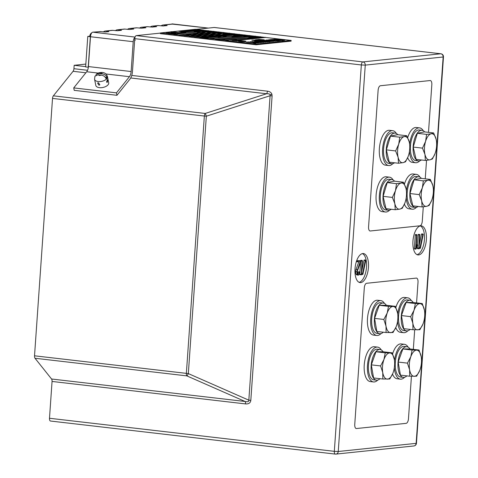<?xml version="1.0" encoding="UTF-8"?>
<svg xmlns="http://www.w3.org/2000/svg" width="478" height="478" viewBox="0 0 478 478"><rect width="100%" height="100%" fill="white"/><g stroke="black" fill="none" stroke-linecap="round" stroke-linejoin="round"><path stroke-width="0.72" d="M368.454 267.375A14.621 6.62 96.6 0 0 363.423 253.555A14.621 6.62 96.6 0 0 355.023 268.779A14.621 6.62 96.6 0 0 360.054 282.6A14.621 6.62 96.6 0 0 368.454 267.375M359.098 282.331A14.621 6.62 96.6 0 0 366.512 267.154A14.621 6.62 96.6 0 0 362.438 253.603M426.376 239.699A14.621 6.62 96.6 0 0 421.345 225.879A14.621 6.62 96.6 0 0 412.944 241.103A14.621 6.62 96.6 0 0 417.975 254.923A14.621 6.62 96.6 0 0 426.376 239.699M417.019 254.655A14.621 6.62 96.6 0 0 424.434 239.478A14.621 6.62 96.6 0 0 420.359 225.927M270.16 94.847A2.922 0.341 -19 0 0 271.892 94.214L272.101 95.887L270.124 95.725L206.329 116.202L188.332 373.593A2.922 0.705 113.7 0 1 186.85 375.881L35.019 358.255L51.564 379.006L245.053 401.466L186.85 375.881A2.922 1.326 96.6 0 1 186.354 373.438L204.351 116.04L52.52 98.414L34.524 355.805L188.332 373.593L248.829 400.188C249.002 401.64 247.741 402.064 245.053 401.466A2.922 1.326 96.6 0 1 245.549 403.91C248.703 404.137 250.454 402.948 250.813 400.349L248.829 400.188L270.16 94.847C269.807 93.999 268.612 93.634 266.569 93.754L130.703 77.98M85.664 66.633L74.168 65.301L85.837 64.082M245.549 403.91L52.06 381.45L49.485 418.262L334.319 451.334L361.332 64.96L134.76 38.658L132.418 72.064M160.423 33.096L136.308 35.611L362.88 61.913L440.764 53.781L214.192 27.479L196.028 29.373M74.168 65.301L73.929 68.707L87.552 70.29M85.879 72.781L73.08 71.294L53.369 95.827L205.199 113.453A2.922 0.52 72.2 0 1 206.329 116.202L204.351 116.04A2.922 1.326 96.6 0 1 205.199 113.453L266.569 93.754A2.922 1.326 -83.4 0 0 267.417 91.173L131.749 75.422M35.019 358.255A2.922 1.326 -83.4 0 1 34.524 355.805M52.52 98.414A2.922 1.326 -83.4 0 1 53.369 95.827M73.08 71.294A2.922 1.326 96.6 0 0 73.929 68.707M50.626 421.028A2.922 1.326 -83.4 0 1 50.489 421.028A2.922 1.326 -83.4 0 1 49.485 418.262M52.06 381.45A2.922 1.326 96.6 0 0 51.564 379.006M134.76 38.658A2.922 1.326 -83.4 0 1 136.308 35.611M415.812 249.146L414.557 249.002L414.348 248.518L415.292 235.015L415.555 234.477L416.995 234.734L416.189 247.299L417.372 244.981L416.356 244.861M415.83 249.146L414.534 248.996L414.348 248.518L415.645 248.668L416.589 235.17L415.292 235.015M418.662 248.793L417.437 248.65L417.366 246.272M417.473 244.802L418.262 234.363L419.875 234.483L419.015 247.801L420.019 247.7L419.027 247.586M419.188 245.304L421.482 234.274L421.727 233.879L421.937 234.357L421.727 233.879L423.024 234.029L423.233 234.507L420.383 248.273L418.728 248.799L418.531 248.309L417.234 248.16L417.437 248.65M358.279 274.169L359.88 271.851L360.071 272.52L359.307 274.48L358.392 275.137L357.233 274.252L356.845 271.767L360.251 261.591L357.855 261.842L357.926 260.869L356.672 260.719L360.765 260.57L360.908 261.358L357.401 271.026L357.562 273.53L358.165 274.139M357.652 273.691L358.44 271.809L359.88 271.851M357.233 274.252L355.937 274.103L356.899 274.987L358.392 275.137M355.937 274.103L355.548 271.618L356.02 269.478L358.847 261.735M357.855 261.842L356.564 261.693L356.355 261.227M361.177 274.832L359.952 274.689L359.803 273.47M359.916 271.851L360.591 262.219M360.687 260.803L360.95 260.265L362.246 260.414L362.432 260.91L361.529 273.846L362.533 273.739L361.541 273.625M361.703 271.343L363.997 260.313L364.242 259.918L364.457 260.402L364.242 259.918L365.539 260.068L365.748 260.552L362.904 274.312L361.243 274.844L361.045 274.348L359.749 274.199L359.952 274.689M418.728 248.799L419.469 234.913L418.172 234.764M420.019 247.7L422.773 234.423L423.024 234.029L423.233 234.507M422.773 234.423L421.482 234.274M419.469 234.913L419.559 234.513L418.262 234.363M415.848 249.152L415.645 248.668L416.021 248.984L417.754 245.316L417.545 244.808L416.368 244.67M416.589 235.17L416.679 234.77L415.382 234.62M361.243 274.844L361.983 260.952L360.95 260.833M362.533 273.739L365.294 260.468L365.539 260.068L365.748 260.552M365.294 260.468L363.997 260.313M361.983 260.952L362.073 260.558L360.776 260.408M357.652 261.376L356.492 261.245M357.311 269.628L356.02 269.478M356.845 271.767L355.548 271.618M359.737 271.958L358.44 271.809M359.635 272.227L358.339 272.078M357.926 260.869L360.765 260.57M108.763 31.65L105.375 32.002L100.691 31.608L92.81 32.175A4.386 1.984 -83.4 0 0 90.491 36.74L88.406 66.567A5.85 2.647 96.6 0 1 86.709 71.742L73.726 87.904L74.221 90.348L116.949 95.307L129.932 79.145A8.771 3.973 96.6 0 0 132.472 71.389L134.557 41.562A1.464 0.663 -83.4 0 1 135.334 40.038M73.726 87.904L116.453 92.863L129.436 76.701A5.85 2.647 96.6 0 0 131.133 71.533L133.219 41.7A4.386 1.984 -83.4 0 1 134.993 37.344M108.781 31.363L106.062 31.046A4.386 3.89 84 0 0 105.303 31.04L112.013 30.341A4.386 3.89 -96 0 1 112.778 30.347L117.463 30.741L121.49 30.323L118.15 29.785A4.386 3.89 84 0 0 117.385 29.779L124.101 29.08A4.386 3.89 -96 0 1 124.86 29.08L129.544 29.481L133.738 29.009L130.231 28.525A4.386 3.89 84 0 0 129.472 28.519L136.188 27.82A4.386 3.89 -96 0 1 136.947 27.82L141.631 28.22L145.826 27.748L142.319 27.258A4.386 3.89 84 0 0 141.56 27.258L146.931 26.696A4.386 3.89 -96 0 1 147.69 26.702L152.374 27.097L156.569 26.625L153.062 26.141A4.386 3.89 84 0 0 152.303 26.135L157.668 25.573A4.386 3.89 -96 0 1 158.433 25.579L163.118 25.973L167.145 25.555L163.805 25.017A4.386 3.89 84 0 0 163.04 25.011L172.444 24.031A4.386 3.89 84 0 1 173.203 24.037L163.805 25.017M103.326 31.912A4.386 3.89 84 0 1 105.303 31.04M115.413 30.652A4.386 3.89 84 0 1 117.385 29.779M127.495 29.391A4.386 3.89 84 0 1 129.472 28.519M161.068 25.884A4.386 3.89 84 0 1 163.04 25.011M150.325 27.007A4.386 3.89 84 0 1 152.303 26.135M139.582 28.13A4.386 3.89 84 0 1 141.56 27.258M208.223 28.1L172.026 24.073M116.453 92.863L116.949 95.307M172.038 23.9A4.386 1.984 -83.4 0 1 172.241 23.9A4.386 1.984 -83.4 0 1 172.433 23.948M91.878 32.731A4.386 3.89 -96 0 0 89.786 36.214L90.533 36.304M100.691 31.608A4.386 3.89 -96 0 0 99.932 31.602L93.598 32.265M88.227 67.231L90.36 36.728L87.773 36.424L85.64 66.926L88.346 67.219M87.773 36.424L89.786 36.214M106.564 81.881L107.46 79.653L107.825 80.31L107.12 82.557L106.564 81.881M107.466 76.683L108.703 82.802A6.578 3.43 168.5 0 1 105.979 86.41A6.578 3.43 168.5 0 1 99.412 87.647A6.578 3.43 168.5 0 1 95.809 85.413L94.572 79.3A6.578 3.43 168.5 0 0 98.175 81.535A6.578 3.43 168.5 0 0 104.736 80.298A6.578 3.43 168.5 0 0 107.466 76.683C106.731 74.186 105.07 72.776 102.471 72.453C99.43 72.471 97.476 73.015 96.61 74.072L95.857 75.148M98.42 82.754L99.848 84.845L98.916 85.204L97.572 83.011L98.42 82.754M94.572 79.3L94.943 76.175L98.127 74.759L99.328 75.5L101.414 75.142C103.577 75.476 105.13 76.653 106.068 78.667A6.519 3.394 -11.5 0 0 107.078 77.412C106.146 75.393 104.592 74.221 102.423 73.881A2.193 1.141 -11.5 0 0 101.222 73.14A2.193 1.141 -11.5 0 0 99.137 73.504L96.61 74.072M107.078 77.412L105.184 77.191M99.137 73.504L102.423 73.881M101.414 75.142L98.127 74.759M428.491 132.346L431.825 84.696A4.386 1.984 96.6 0 0 430.32 80.549A4.386 1.984 96.6 0 0 430.116 80.549L380.434 85.735A4.386 1.984 96.6 0 0 378.116 90.306L368.568 226.841A4.386 1.984 96.6 0 0 370.074 230.988A4.386 1.984 96.6 0 0 370.277 230.988L419.959 225.801A4.386 1.984 96.6 0 0 422.277 221.236L423.287 206.807M425.241 178.826L426.537 160.327M416.571 302.879L418.011 282.241A4.386 1.984 96.6 0 0 416.505 278.094A4.386 1.984 96.6 0 0 416.302 278.094L366.62 283.281A4.386 1.984 96.6 0 0 364.302 287.846L354.754 424.386A4.386 1.984 96.6 0 0 356.259 428.533A4.386 1.984 96.6 0 0 356.463 428.533L406.145 423.347A4.386 1.984 96.6 0 0 408.463 418.776L411.439 376.276M413.321 349.364L414.689 329.796M409.58 143.8L409.252 142.02A13.157 5.957 96.6 0 1 409.604 144.015A13.157 5.957 96.6 0 1 408.63 155.045A13.157 5.957 -83.4 0 1 408.164 156.431A13.157 5.957 -83.4 0 1 403.05 162.645A13.157 5.957 -83.4 0 1 398.096 157.214A13.157 5.957 -83.4 0 1 398.724 144.189A13.157 5.957 -83.4 0 1 401.179 138.961A13.157 5.957 -83.4 0 1 404.304 136.589L399.751 137.192L398.724 144.189L395.617 150.94L398.096 157.214L398.497 163.243L403.05 162.645L405.517 161.803L408.093 156.629M398.497 163.243L389.247 162.173L386.361 149.865L390.502 136.116L399.751 137.192M386.361 149.865L395.617 150.94M406.772 135.746L404.304 136.589A13.157 5.957 -83.4 0 1 409.252 142.02L406.772 135.746L397.517 134.671L390.502 136.116M396.376 133.493A17.543 7.947 96.6 0 0 392.689 130.679A17.543 7.947 96.6 0 0 391.882 130.673A17.543 7.947 96.6 0 0 382.681 148.066A17.543 7.947 96.6 0 0 388.644 165.531A17.543 7.947 96.6 0 0 389.445 165.537A17.543 7.947 96.6 0 0 392.874 163.637M392.689 130.679L389.45 130.303A17.543 7.947 96.6 0 0 388.644 130.297A17.543 7.947 96.6 0 0 379.442 147.69A17.543 7.947 96.6 0 0 385.405 165.155L388.644 165.531M397.792 134.7A15.421 6.985 96.6 0 0 395.163 133.099A15.421 6.985 96.6 0 0 394.458 133.099A15.421 6.985 96.6 0 0 386.361 148.389A15.421 6.985 96.6 0 0 391.601 163.745A15.421 6.985 96.6 0 0 392.313 163.745A15.421 6.985 96.6 0 0 394.529 162.783M395.163 133.099L392.444 132.782A15.421 6.985 96.6 0 0 391.733 132.782A15.421 6.985 96.6 0 0 383.643 148.072A15.421 6.985 96.6 0 0 388.883 163.428L391.601 163.745M436.438 140.998L436.109 139.212A13.157 5.957 96.6 0 1 436.462 141.207A13.157 5.957 96.6 0 1 435.482 152.243A13.157 5.957 -83.4 0 1 435.022 153.623A13.157 5.957 -83.4 0 1 429.907 159.837A13.157 5.957 -83.4 0 1 424.954 154.412A13.157 5.957 -83.4 0 1 425.581 141.38A13.157 5.957 -83.4 0 1 428.037 136.152A13.157 5.957 -83.4 0 1 431.156 133.786L426.609 134.384L425.581 141.38L422.474 148.138L424.954 154.412L425.354 160.441L429.907 159.837L432.375 158.995L434.944 153.826M425.354 160.441L416.105 159.365L413.219 147.063L417.354 133.314L426.609 134.384M413.219 147.063L422.474 148.138M433.63 132.938L431.156 133.786A13.157 5.957 -83.4 0 1 436.109 139.212L433.63 132.938L424.374 131.868L417.354 133.314M406.33 190.286L406.001 188.499A13.157 5.957 96.6 0 1 406.354 190.495A13.157 5.957 96.6 0 1 405.38 201.525A13.157 5.957 -83.4 0 1 404.914 202.911A13.157 5.957 -83.4 0 1 399.799 209.125A13.157 5.957 -83.4 0 1 394.846 203.694A13.157 5.957 -83.4 0 1 395.473 190.668A13.157 5.957 -83.4 0 1 397.929 185.44A13.157 5.957 -83.4 0 1 401.054 183.068L396.501 183.672L395.473 190.668L392.366 197.42L394.846 203.694L395.246 209.728L399.799 209.125L402.267 208.283L404.842 203.108M395.246 209.728L385.997 208.653L383.111 196.344L387.252 182.596L396.501 183.672M383.111 196.344L392.366 197.42M403.522 182.226L401.054 183.068A13.157 5.957 -83.4 0 1 406.001 188.499L403.522 182.226L394.266 181.15L387.252 182.596M433.188 187.478L432.859 185.697A13.157 5.957 96.6 0 1 433.211 187.687A13.157 5.957 96.6 0 1 432.231 198.723A13.157 5.957 -83.4 0 1 431.771 200.103A13.157 5.957 -83.4 0 1 426.657 206.323A13.157 5.957 -83.4 0 1 421.704 200.891A13.157 5.957 -83.4 0 1 422.331 187.86A13.157 5.957 -83.4 0 1 424.787 182.638A13.157 5.957 -83.4 0 1 427.906 180.266L423.359 180.863L422.331 187.86L419.224 194.618L421.704 200.891L422.104 206.92L426.657 206.323L429.125 205.48L431.694 200.306M422.104 206.92L412.855 205.851L409.969 193.542L414.103 179.794L423.359 180.863M409.969 193.542L419.224 194.618M430.379 179.423L427.906 180.266A13.157 5.957 -83.4 0 1 432.859 185.697L430.379 179.423L421.124 178.348L414.103 179.794M424.643 131.898A15.421 6.985 96.6 0 0 422.02 130.297A15.421 6.985 96.6 0 0 421.309 130.291A15.421 6.985 96.6 0 0 413.219 145.587A15.421 6.985 96.6 0 0 418.459 160.937A15.421 6.985 96.6 0 0 419.17 160.943A15.421 6.985 96.6 0 0 421.387 159.981M422.02 130.297L419.302 129.98A15.421 6.985 96.6 0 0 418.591 129.974A15.421 6.985 96.6 0 0 410.5 145.27A15.421 6.985 96.6 0 0 415.74 160.62L418.459 160.937M394.541 181.186A15.421 6.985 96.6 0 0 391.912 179.579A15.421 6.985 96.6 0 0 391.207 179.579A15.421 6.985 96.6 0 0 383.111 194.869A15.421 6.985 96.6 0 0 388.357 210.224A15.421 6.985 96.6 0 0 389.062 210.224A15.421 6.985 96.6 0 0 391.279 209.268M391.912 179.579L389.194 179.268A15.421 6.985 96.6 0 0 388.489 179.262A15.421 6.985 96.6 0 0 380.392 194.552A15.421 6.985 96.6 0 0 385.632 209.908L388.357 210.224M421.393 178.378A15.421 6.985 96.6 0 0 418.77 176.776A15.421 6.985 96.6 0 0 418.059 176.776A15.421 6.985 96.6 0 0 409.969 192.066A15.421 6.985 96.6 0 0 415.209 207.416A15.421 6.985 96.6 0 0 415.92 207.422A15.421 6.985 96.6 0 0 418.136 206.46M418.77 176.776L416.051 176.46A15.421 6.985 96.6 0 0 415.34 176.46A15.421 6.985 96.6 0 0 407.25 191.75A15.421 6.985 96.6 0 0 412.49 207.105L415.209 207.416M409.467 151.281A17.543 7.947 96.6 0 0 415.496 162.729A17.543 7.947 96.6 0 0 416.302 162.729A17.543 7.947 96.6 0 0 419.732 160.835M423.233 130.685A17.543 7.947 96.6 0 0 419.547 127.877A17.543 7.947 96.6 0 0 418.74 127.871A17.543 7.947 96.6 0 0 409.64 144.284M419.547 127.877L416.308 127.501A17.543 7.947 96.6 0 0 415.502 127.495A17.543 7.947 96.6 0 0 407.704 137.622M407.662 157.686A17.543 7.947 96.6 0 0 412.263 162.353L415.496 162.729M393.125 179.973A17.543 7.947 96.6 0 0 389.439 177.159A17.543 7.947 96.6 0 0 388.632 177.159A17.543 7.947 96.6 0 0 379.43 194.546A17.543 7.947 96.6 0 0 385.393 212.011A17.543 7.947 96.6 0 0 386.194 212.017A17.543 7.947 96.6 0 0 389.624 210.117M389.439 177.159L386.2 176.782A17.543 7.947 96.6 0 0 385.393 176.782A17.543 7.947 96.6 0 0 376.192 194.176A17.543 7.947 96.6 0 0 382.155 211.635L385.393 212.011M406.216 197.767A17.543 7.947 96.6 0 0 412.245 209.209A17.543 7.947 96.6 0 0 413.052 209.215A17.543 7.947 96.6 0 0 416.481 207.315M419.983 177.171A17.543 7.947 96.6 0 0 416.296 174.356A17.543 7.947 96.6 0 0 415.49 174.351A17.543 7.947 96.6 0 0 406.39 190.77M416.296 174.356L413.058 173.98A17.543 7.947 96.6 0 0 412.251 173.974A17.543 7.947 96.6 0 0 404.454 184.102M404.412 204.172A17.543 7.947 96.6 0 0 409.013 208.832L412.245 209.209M394.446 360.233L394.332 359.492A13.157 5.957 -83.4 0 1 394.47 360.442A13.157 5.957 -83.4 0 1 393.131 372.577A13.157 5.957 96.6 0 1 393.03 372.858L393.03 372.858A13.157 5.957 96.6 0 1 387.341 379.132A13.157 5.957 -83.4 0 1 382.753 372.595A13.157 5.957 -83.4 0 1 383.954 359.51A13.157 5.957 -83.4 0 1 389.743 352.955A13.157 5.957 -83.4 0 1 392.575 354.706A13.157 5.957 -83.4 0 1 394.332 359.492L392.163 352.83L385.244 352.842L383.954 359.51L380.584 365.933L382.753 372.595L382.842 379.018L389.761 379.006L392.808 373.426M382.842 379.018L373.587 377.943L371.328 364.857L375.989 351.766L382.908 351.754L392.163 352.83M375.989 351.766L385.244 352.842M371.328 364.857L380.584 365.933M380.01 378.684A15.421 6.985 -83.4 0 1 377.178 380.171A15.421 6.985 -83.4 0 1 376.473 380.171L373.754 379.855A15.421 6.985 -83.4 0 1 368.508 364.499A15.421 6.985 -83.4 0 1 376.604 349.209A15.421 6.985 -83.4 0 1 377.309 349.209L380.028 349.526A15.421 6.985 -83.4 0 1 383.129 351.778M376.473 380.171A15.421 6.985 -83.4 0 1 371.227 364.816A15.421 6.985 -83.4 0 1 379.323 349.526A15.421 6.985 -83.4 0 1 380.028 349.526M377.74 380.064A17.543 7.947 -83.4 0 1 374.31 381.964A17.543 7.947 -83.4 0 1 373.509 381.958L370.271 381.581A17.543 7.947 -83.4 0 1 364.308 364.117A17.543 7.947 -83.4 0 1 373.515 346.723A17.543 7.947 -83.4 0 1 374.316 346.729L377.554 347.106A17.543 7.947 -83.4 0 1 381.241 349.92M373.509 381.958A17.543 7.947 -83.4 0 1 367.546 364.493A17.543 7.947 -83.4 0 1 376.748 347.1A17.543 7.947 -83.4 0 1 377.554 347.106M380.99 333.584A17.543 7.947 -83.4 0 1 377.56 335.484A17.543 7.947 -83.4 0 1 376.76 335.478L373.521 335.102A17.543 7.947 -83.4 0 1 367.558 317.637A17.543 7.947 -83.4 0 1 376.766 300.244A17.543 7.947 -83.4 0 1 377.566 300.25L380.805 300.626A17.543 7.947 -83.4 0 1 384.491 303.44M376.76 335.478A17.543 7.947 -83.4 0 1 370.797 318.013A17.543 7.947 -83.4 0 1 379.998 300.62A17.543 7.947 -83.4 0 1 380.805 300.626M383.26 332.204A15.421 6.985 -83.4 0 1 380.428 333.692A15.421 6.985 -83.4 0 1 379.723 333.686L377.005 333.369A15.421 6.985 -83.4 0 1 371.759 318.019A15.421 6.985 -83.4 0 1 379.855 302.729A15.421 6.985 -83.4 0 1 380.56 302.729L383.278 303.046A15.421 6.985 -83.4 0 1 386.379 305.299M379.723 333.686A15.421 6.985 -83.4 0 1 374.477 318.336A15.421 6.985 -83.4 0 1 382.573 303.04A15.421 6.985 -83.4 0 1 383.278 303.046M397.696 313.753L397.582 313.012A13.157 5.957 -83.4 0 1 397.72 313.956A13.157 5.957 -83.4 0 1 396.382 326.098A13.157 5.957 96.6 0 1 396.28 326.372L396.28 326.378A13.157 5.957 96.6 0 1 390.592 332.652A13.157 5.957 -83.4 0 1 386.003 326.115A13.157 5.957 -83.4 0 1 387.204 313.024A13.157 5.957 -83.4 0 1 392.994 306.476A13.157 5.957 -83.4 0 1 395.826 308.22A13.157 5.957 -83.4 0 1 397.582 313.012L395.414 306.35L388.495 306.356L387.204 313.024L383.834 319.453L386.003 326.115L386.093 332.533L393.012 332.521L396.059 326.946M386.093 332.533L376.837 331.463L374.579 318.378L379.239 305.287L386.158 305.275L395.414 306.35M379.239 305.287L388.495 306.356M374.579 318.378L383.834 319.453M424.554 310.951L424.44 310.204A13.157 5.957 -83.4 0 1 424.578 311.154A13.157 5.957 -83.4 0 1 423.239 323.295A13.157 5.957 96.6 0 1 423.138 323.57L423.138 323.57A13.157 5.957 96.6 0 1 417.449 329.844A13.157 5.957 -83.4 0 1 412.861 323.307A13.157 5.957 -83.4 0 1 414.062 310.222A13.157 5.957 -83.4 0 1 419.851 303.667A13.157 5.957 -83.4 0 1 422.683 305.418A13.157 5.957 -83.4 0 1 424.44 310.204L422.265 303.542L415.346 303.554L414.062 310.222L410.686 316.645L412.861 323.307L412.95 329.73L419.869 329.718L422.916 324.138M412.95 329.73L403.695 328.655L401.436 315.576L406.097 302.478L413.016 302.466L422.265 303.542M406.097 302.478L415.346 303.554M401.436 315.576L410.686 316.645M410.112 329.402A15.421 6.985 -83.4 0 1 407.286 330.884A15.421 6.985 -83.4 0 1 406.575 330.884L403.856 330.567A15.421 6.985 -83.4 0 1 398.616 315.211A15.421 6.985 -83.4 0 1 406.706 299.921A15.421 6.985 -83.4 0 1 407.417 299.927L410.136 300.244A15.421 6.985 -83.4 0 1 413.237 302.496M406.575 330.884A15.421 6.985 -83.4 0 1 401.335 315.528A15.421 6.985 -83.4 0 1 409.425 300.238A15.421 6.985 -83.4 0 1 410.136 300.244M395.868 307.396A17.543 7.947 -83.4 0 1 403.617 297.441A17.543 7.947 -83.4 0 1 404.424 297.441L407.662 297.818A17.543 7.947 -83.4 0 1 411.349 300.632M397.756 314.231A17.543 7.947 -83.4 0 1 406.856 297.818A17.543 7.947 -83.4 0 1 407.662 297.818M407.848 330.782A17.543 7.947 -83.4 0 1 404.418 332.676A17.543 7.947 -83.4 0 1 403.611 332.676A17.543 7.947 -83.4 0 1 397.582 321.228M403.611 332.676L400.379 332.3A17.543 7.947 -83.4 0 1 395.772 327.627M392.617 353.875A17.543 7.947 -83.4 0 1 400.367 343.921A17.543 7.947 -83.4 0 1 401.173 343.927L404.412 344.303A17.543 7.947 -83.4 0 1 408.098 347.112M394.505 360.711A17.543 7.947 -83.4 0 1 403.605 344.297A17.543 7.947 -83.4 0 1 404.412 344.303M404.597 377.262A17.543 7.947 -83.4 0 1 401.167 379.156A17.543 7.947 -83.4 0 1 400.361 379.156A17.543 7.947 -83.4 0 1 394.332 367.707M400.361 379.156L397.128 378.779A17.543 7.947 -83.4 0 1 392.522 374.107M406.862 375.881A15.421 6.985 -83.4 0 1 404.035 377.369A15.421 6.985 -83.4 0 1 403.324 377.363L400.606 377.046A15.421 6.985 -83.4 0 1 395.366 361.697A15.421 6.985 -83.4 0 1 403.456 346.401A15.421 6.985 -83.4 0 1 404.167 346.407L406.886 346.723A15.421 6.985 -83.4 0 1 409.987 348.976M403.324 377.363A15.421 6.985 -83.4 0 1 398.084 362.007A15.421 6.985 -83.4 0 1 406.175 346.717A15.421 6.985 -83.4 0 1 406.886 346.723M421.303 357.43L421.19 356.684A13.157 5.957 -83.4 0 1 421.327 357.634A13.157 5.957 -83.4 0 1 419.989 369.775A13.157 5.957 96.6 0 1 419.887 370.05L419.887 370.056A13.157 5.957 96.6 0 1 414.199 376.323A13.157 5.957 -83.4 0 1 409.61 369.793A13.157 5.957 -83.4 0 1 410.811 356.702A13.157 5.957 -83.4 0 1 416.601 350.153A13.157 5.957 -83.4 0 1 419.433 351.898A13.157 5.957 -83.4 0 1 421.19 356.684L419.015 350.021L412.096 350.033L410.811 356.702L407.435 363.131L409.61 369.793L409.7 376.21L416.619 376.198L419.666 370.617M409.7 376.21L400.445 375.134L398.186 362.055L402.846 348.958L409.765 348.952L419.015 350.021M402.846 348.958L412.096 350.033M398.186 362.055L407.435 363.131M237.13 40.295L235.535 40.11L237.13 40.295M233.306 40.427A3.818 0.341 -176 0 1 233.473 40.391L236.269 40.558M235.666 40.319L236.216 40.564A3.818 0.341 -176 0 1 234.901 40.588L236.06 40.726A6.136 0.55 4 0 0 238.767 40.564L233.706 39.979A6.136 0.55 4 0 0 232.069 40.236A6.136 0.55 4 0 0 232.069 40.26L233.228 40.397A3.818 0.341 -176 0 1 233.204 40.355A3.818 0.341 -176 0 1 233.485 40.242L235.666 40.319M242.328 41.478L242.334 41.371A4.015 0.358 4 0 0 244.192 41.198L242.035 40.941A4.015 0.358 4 0 0 240.332 41.114A4.015 0.358 4 0 0 240.338 41.138L240.326 41.275A4.015 0.358 4 0 1 240.32 41.263A4.015 0.358 4 0 1 240.332 41.245M242.334 41.371L240.631 41.317M242.412 41.305L241.892 41.257M278.411 39.985L283.161 39.555C282.976 40.021 281.715 40.218 279.379 40.14L282.414 40.636L284.792 40.17L281.739 40.373L284.792 40.17M281.225 40.301L283.161 39.555M284.129 39.949L280.06 40.188L284.129 39.949L282.701 40.469M229.679 33.992L226.435 33.759M231.352 33.699L228.998 33.484M232.344 33.866L230.922 33.801L231.734 33.681M233.533 33.729L229.398 33.251L223.346 33.878M225.365 33.902L228.185 34.147L225.252 33.735M228.024 34.159L224.302 33.836M231.973 33.675L227.833 33.639M231.131 39.985L230.312 39.931L231.131 39.997M231.155 40.176L230.3 40.074M232.571 40.128L231.669 40.08M234.901 40.588L236.048 40.869A6.136 0.55 4 0 0 238.755 40.714L238.851 40.511M232.063 40.361A6.136 0.55 4 0 0 232.057 40.385A6.136 0.55 4 0 0 232.063 40.409L233.156 40.534M241.563 41.622A9.261 0.831 4 0 0 245.853 41.723A9.261 0.831 4 0 0 245.913 41.64L245.925 41.496A9.261 0.831 4 0 0 245.148 41.102A9.261 0.831 4 0 0 240.416 40.702A9.261 0.831 4 0 0 238.205 40.935L238.193 41.078A9.261 0.831 4 0 0 241.563 41.622L241.575 41.472A9.261 0.831 4 0 0 245.865 41.58L245.853 41.723M216.331 39.136L220.215 39.59L247.072 36.782L243.188 36.334L216.331 39.136L220.388 39.758L248.387 36.83L253.173 37.386L230.271 40.009M232.547 39.77L233.67 39.656M247.299 38.234L253.555 37.577L257.69 38.061M225.556 40.505L256.244 44.066L291.156 40.421L265.649 37.457L238.283 40.313M255.264 40.648L252.031 40.08L257.11 40.546L255.79 40.827L251.816 40.098M257.534 40.54L253.955 40.122M254.565 40.164L253.424 40.062M258.054 40.606L257.104 40.6M257.027 39.973L255.855 39.979L256.823 40.134M260.958 40.146L256.423 39.62L259.984 40.224M259.333 40.343L256.973 40.021M256.071 39.955L255.204 39.746M262.452 39.991L256.788 39.578L262.452 39.991L260.952 40.212M261.042 40.021L257.983 39.441M262.255 39.919L258.795 39.513L264.101 39.817L262.446 40.062M247.957 41.927L251.631 42.548L246.415 42.094L248.919 42.13L247.957 41.927L253.728 42.327L252.527 42.596L247.974 41.933M252.037 42.411L252.754 42.411M252.103 42.524L250.932 42.261M254.905 42.363L250.263 41.676L255.085 42.166L253.722 42.351M260.546 41.771L255.909 41.084L260.725 41.58L259.369 41.765M266.36 41.006L261.639 40.648L264.681 41.186L260.151 40.66L265.654 40.971L261.83 40.481L266.36 41.006L264.077 41.012M264.991 41.15L263.055 41.138M264.436 40.624L267.979 40.839L263.235 40.337M267.979 40.839L266.36 41.06M271.062 40.516L266.527 39.991L271.062 40.516L269.204 40.612M266.814 40.218L266.318 40.015M272.215 40.439L268.642 40.021M268.062 40.062L271.265 40.003L272.735 40.499L270.53 40.457M270.673 40.552L272.735 40.499M271.892 39.901L275.179 40.086L272.824 40.062M275.179 40.086L273.081 39.889L272.167 39.985L274.043 40.349L272.848 40.26M272.819 39.632L276.332 39.967L270.895 39.537L273.392 39.572L272.227 39.393M276.332 39.967L274.091 39.961M279.971 39.584L274.677 39.142L279.971 39.584L278.411 39.841M255.001 43.367L254.416 43.145L255.664 43.265L254.416 43.145M255.927 43.241L254.672 43.122L255.658 43.39M253.119 42.889L255.981 43.038L252.593 42.679M255.981 43.038L255.682 43.181M254.416 43.175L253.197 42.799M255.001 42.62L257.791 42.853L254.995 42.715M256.62 43.062L254.182 42.697L255.975 43.122M258.036 42.673L255.545 42.566L258.036 42.673L258.323 42.948L257.785 42.948M261.478 42.554L260.839 42.614M264.107 41.741L266.969 41.891L263.581 41.532M266.969 41.891L266.67 42.034M266.497 41.867L265.786 42.058M265.344 41.998L264.764 41.956M273.052 41.108L270.566 40.994L273.052 41.108L273.344 41.377L272.741 41.377M277.085 41.102L274.533 40.803M274.539 40.714L277.467 41L274.432 40.929M277.467 41.054L276.015 40.935M278.357 40.899L277.593 40.989M278.62 40.869L277.365 40.75L278.351 41.018M279.421 40.851L278.614 40.935M277.162 40.809L276.093 40.552M277.927 40.403L280.747 40.648L277.82 40.242M280.747 40.648L279.439 40.708M275.214 40.881L275.501 41.156L274.898 41.15M274.904 41.06L271.588 40.893L274.169 41.192M274.175 41.138L273.482 41.257M273.04 41.192L272.46 41.138M269.885 41.138L272.747 41.287L269.353 40.929M272.747 41.287L272.448 41.431M272.275 41.263L271.57 41.455M270.518 41.407L269.377 41.329M271.48 41.514L270.363 41.526M270.912 41.478L267.907 41.275L270.411 41.604M269.753 41.401L270.142 41.67M270.154 41.562L267.059 41.365L269.574 41.67M269.042 41.819L268.612 41.771M268.618 41.717L266.097 41.467L269.192 41.658L267.25 41.467L268.606 41.867L266.963 42.01M267.453 41.765L266.097 41.467M269.945 41.777L269.395 41.915M265.356 41.909L265.649 42.184L265.045 42.184M265.051 42.094L261.956 41.897L264.459 42.201M264.459 42.154L263.874 42.267M262.822 42.213L261.681 42.136M263.784 42.315L262.667 42.327M263.581 42.44L259.458 41.962L262.404 42.482M262.297 42.327L261.574 42.5M259.865 42.189L259.309 41.98M257.983 42.381L260.845 42.53L257.451 42.172M260.845 42.53L260.546 42.673M260.373 42.506L259.877 42.715M259.883 42.632L256.572 42.458L259.154 42.757M259.154 42.709L258.461 42.823M257.833 42.751L257.439 42.703M274.874 39.531L278.417 39.752L273.673 39.244M278.417 39.752L275.681 39.865M269.156 40.875L264.519 40.188L269.335 40.678L267.979 40.863M260.367 40.935L263.88 41.269L258.443 40.833L260.205 40.953L260.946 40.875L259.775 40.696M263.88 41.269L262.344 41.323M262.285 41.317L258.443 40.833M262.822 41.377L257.528 40.929L262.822 41.377L261.496 41.658L257.528 40.929M255.832 41.52L259.375 41.735L254.625 41.233M259.375 41.735L255.993 41.64M255.33 42.07L252.091 41.496L257.176 41.968L255.85 42.249L251.882 41.52M248.345 42.189L247.747 41.95M251.858 42.524L246.415 42.094M256.059 38.085L253.215 37.672L256.997 37.989L255.814 38.204M252.629 37.72L255.82 38.109L252.629 37.756M254.601 38.24L250.645 37.935L254.057 38.324M253.543 38.324L253.961 38.449L253.543 38.324M253.884 38.455L253.525 38.27M253.591 38.407L251.906 38.174M251.111 38.115L250.645 37.935M252.306 38.551L249.749 38.252M249.94 38.389L249.367 38.204M252.48 38.604L252.002 38.593M252.008 38.509L248.213 38.336L251.996 38.652M251.052 38.754L247.102 38.21L233.67 39.608L236.61 40.098M233.712 40.564L234.895 40.702M233.162 40.439L233.706 40.648M231.818 39.967L231.262 40.128M204.829 37.75L201.208 37.457L204.046 37.607M206.239 37.505L202.11 37.218L206.239 37.505L204.913 37.69M204.046 37.595L203.21 37.493M203.09 37.141L206.239 37.577M211.826 37.021L210.206 36.764M213.242 36.77L209.107 36.489L213.242 36.77L211.909 36.961M212.764 36.406L211.969 36.406L213.809 36.866L212.644 36.8M216.552 36.43L213.313 36.053L216.54 36.573L212.758 36.477M212.047 36.394L214.192 36.471M216.665 36.25L213.815 35.987L216.665 36.25L217.126 36.519L215.96 36.453M218.822 36.286L215.202 35.999L218.046 36.149M220.239 36.041L216.104 35.76L220.239 36.041L218.906 36.232M218.046 36.131L217.209 36.035M218.488 35.88L218.034 35.784M220.788 36.083L220.233 36.131M218.972 35.677L219.755 35.82L218.96 35.778M217.98 35.581L219.755 35.748M219.049 35.665L222.013 36.011M219.635 35.408L222.802 35.784M223.549 35.695L220.752 35.402L222.802 35.772L222.109 35.874M221.798 35.533L221.344 35.438M224.098 35.736L223.543 35.784M225.825 35.557L224.206 35.3M223.017 35.055L227.235 35.312L225.903 35.503M227.755 35.264L224.391 34.894L227.229 35.372M226.757 34.942L225.969 34.942L226.518 35.115M230.545 34.966L227.313 34.589L230.539 35.109L226.757 35.019M226.046 34.936L228.191 35.008M231.065 34.918L227.701 34.547L230.545 35.025M225.568 40.355L253.561 37.433L258.353 37.989L238.134 40.188L265.66 37.314L258.556 37.971L253.764 37.409L260.48 36.71L253.376 37.368L248.584 36.812L255.3 36.107L248.196 36.764L243.41 36.209L249.737 35.462L243.021 36.167L238.229 35.611L244.945 34.906L237.841 35.563L233.049 35.008L239.376 34.261L232.661 34.96L227.869 34.404L234.196 33.657L227.48 34.362L222.694 33.807L229.41 33.102L222.306 33.759L217.514 33.203L223.841 32.456L217.126 33.161L212.334 32.6L219.049 31.901L211.945 32.558L207.159 32.002L213.869 31.297L206.771 31.954L201.979 31.399L208.306 30.652L201.591 31.357L196.799 30.801L203.126 30.054L178.957 32.576L171.19 31.673L178.754 32.6L168.214 33.699L196.595 30.819L201.387 31.375L173.777 34.344L201.776 31.423L206.568 31.978L178.957 34.948L206.956 32.02L211.748 32.576L183.749 35.503L212.136 32.623L216.922 33.179L189.318 36.149L217.311 33.227L222.103 33.783L194.492 36.752L222.491 33.824L227.283 34.38L201.214 37.332M202.331 37.218L202.857 37.165M203.55 37.093L204.745 36.967M204.966 36.943L205.421 36.896M205.642 36.872L206.161 36.931M206.866 36.746L208.211 36.603M209.328 36.489L209.854 36.43M210.087 36.406L211.772 36.519M210.816 36.334L211.742 36.232M211.963 36.209L212.423 36.167M212.638 36.143L213.17 36.083M213.403 36.059L213.744 36.023M214.126 35.987L215.214 35.874M216.325 35.754L216.851 35.701M218.96 35.48L219.42 35.432M221.29 35.235L222.581 35.312M223.322 35.025L223.853 34.972M224.086 34.948L224.391 34.912M224.606 34.894L225.741 34.775M225.957 34.751L226.417 34.703M226.638 34.679L227.164 34.625M227.397 34.601L227.701 34.577M199.661 37.493L204.841 38.097L217.323 36.794M231.065 34.966L231.794 35.055M210.027 37.117L206.645 36.746L209.549 37.23M209.555 37.159L205.558 36.86L208.808 37.248M208.808 37.236L208.109 37.332M208.115 37.32L205.761 37.212M205.05 37.129L204.751 36.943M205.755 37.284L205.349 37.212M222.963 36.203L232.84 35.175L236.974 35.653M204.841 38.097L210.021 38.7L238.02 35.772L242.155 36.256M217.329 36.734L221.212 37.188L226.584 36.627L222.7 36.173L217.329 36.734L221.063 37.314M171.506 33.639L173.15 33.98M174.775 33.819L171.763 33.615L174.273 33.938M173.61 33.717L174.004 34.01M180.642 33.09L179.501 33.012M179.507 32.904L181.61 33.113L179.794 33.107M181.604 33.197L180.487 33.209M181.515 33L180.373 32.922M182.476 33.107L181.359 33.113M183.092 32.803L180.6 32.689L183.092 32.803L183.379 33.072L182.148 33.006M197.617 31.769L195.789 31.65M168.603 33.741L172.743 33.454M176.974 33.012L196.589 30.962L199.655 31.321M168.591 33.89L173.389 34.297M200.163 31.381L200.724 31.446M200.163 31.351L196.643 31.016L200.163 31.351L199.195 31.566M199.039 31.548L196.643 31.016M199.207 31.452L196.727 31.405M195.645 31.488L193.626 31.321M185.799 32.863L181.604 32.588L186.044 32.839L185.052 33.084M184.843 32.958L183.522 32.952M183.074 32.886L182.494 32.833M180.385 33.084L177.9 32.97M172.749 33.412L176.633 33.86L180.66 33.442L176.776 32.988L172.749 33.412L176.418 33.986M173.777 34.344L196.386 32.128M173.771 34.488L178.569 34.9M196.392 32.086L200.276 32.534L205.648 31.972L201.758 31.524L196.392 32.086L200.061 32.653M187.466 34.159L191.355 34.607L196.721 34.046L192.837 33.597L187.466 34.159L191.14 34.733M206.956 32.02L201.567 32.683L205.241 33.257M178.957 34.948L180.415 34.936M185.99 34.356L187.466 34.201M193.04 33.621L194.516 33.466M200.091 32.88L201.567 32.731M178.951 35.091L183.749 35.503M194.516 33.418L198.4 33.872L203.771 33.311L199.888 32.863L194.516 33.418L198.191 33.992M180.421 34.894L184.305 35.342L189.676 34.78L185.793 34.332L180.421 34.894L184.09 35.468M192.646 34.757L196.53 35.211L201.901 34.649L198.017 34.195L192.646 34.757L196.321 35.33M212.136 32.623L206.747 33.287L210.422 33.86M184.138 35.545L185.595 35.539M191.17 34.96L192.646 34.804M198.221 34.219L199.696 34.069M205.271 33.484L206.741 33.329M184.126 35.695L188.929 36.101M199.696 34.022L203.58 34.476L208.952 33.914L205.068 33.46L199.696 34.022L203.371 34.595M185.595 35.492L189.479 35.946L194.851 35.384L190.967 34.936L185.595 35.492L189.27 36.065M197.826 35.36L201.71 35.808L207.082 35.253L203.198 34.798L197.826 35.36L201.501 35.934M217.311 33.227L211.927 33.884L215.596 34.458M189.318 36.149L190.776 36.143M196.35 35.557L197.82 35.402M203.401 34.822L204.871 34.667M210.445 34.087L211.921 33.932M189.306 36.292L194.104 36.704M204.877 34.625L208.761 35.073L214.132 34.512L210.248 34.063L204.877 34.625L208.551 35.199M190.776 36.095L194.66 36.549L200.031 35.987L196.147 35.533L190.776 36.095L194.45 36.669M173.197 32.373L172.17 32.259M176.358 32.629L170.401 32.169L175.05 32.713L173.89 32.821M170.987 31.697L172.265 31.99M173.042 32.08L175.48 32.367M176.185 32.444L178.091 32.665M170.975 31.841L160.435 32.94L168.214 33.699M169.857 33.34L173.896 32.779L170.013 32.325L165.986 32.749L169.857 33.34L173.896 32.779M203.007 35.964L206.89 36.412L212.262 35.85L208.378 35.402L203.007 35.964L206.675 36.531M222.491 33.824L217.102 34.488L220.776 35.061M194.492 36.752L195.95 36.74M201.525 36.161L203.001 36.005M208.575 35.426L210.051 35.27M215.626 34.685L217.102 34.535M194.486 36.896L199.284 37.308M210.057 35.223L213.941 35.677L219.312 35.115L215.429 34.661L210.057 35.223L213.726 35.796M195.956 36.698L199.84 37.147L205.211 36.585L201.328 36.137L195.956 36.698L199.631 37.272M210.033 38.551L238.026 35.629L242.818 36.185L216.331 39.184M215.202 39.298L219.988 39.853L247.998 36.788L243.2 36.334M220.388 39.758L221.511 39.782M220.376 39.901L225.18 40.313M248.387 36.83L221.511 39.74L225.186 40.313M179.525 31.231L182.919 31.733L179.513 31.375M184.167 31.458L179.949 31.19L184.167 31.458L182.919 31.679M184.532 31.494L181.981 31.195M184.914 31.446L184.167 31.53M185.775 31.363L183.223 31.064M186.157 31.321L184.693 31.345M187.496 31.178L186.283 31.237M190.794 30.771L187.077 30.586M192.12 30.7L188.792 30.401M196.094 30.216L192.048 29.923L196.094 30.216L194.689 30.377M197.312 30.09L193.16 29.809L197.312 30.09L196.088 30.287M196.117 30.132L195.359 30.132M194.731 29.971L193.889 29.959M198.382 29.977L193.518 29.606L198.382 29.977L197.306 30.168M202.463 30.12L195.347 29.295L171.841 31.751M198.854 29.995L196.303 29.696M199.236 29.953L198.376 30.03M191.869 30.12L194.689 30.365L191.762 29.953M194.689 30.365L193.871 30.467M193.871 30.449L190.632 30.072L193.871 30.449L192.246 30.616M186.599 30.825L189.163 30.939L185.775 30.58M189.163 30.939L187.274 31.076M202.092 31.136L199.78 30.688L203.401 31.166M202.457 31.267L199.631 30.706M203.712 31.058L201.154 30.759M201.16 30.676L204.094 30.962L201.567 30.897M201.346 30.903L200.772 30.717M203.885 31.118L203.407 31.106M205.223 30.974L204.214 30.933M207.643 30.723L203.503 30.245L197.45 30.873M206.855 30.664L203.455 30.449L206.843 30.807M207.864 31.297L205.881 31.195L207.422 31.429M207.428 31.345L205.922 31.351M207.775 31.148L206.789 31.094L208.253 31.261L207.267 31.351M212.818 31.327L208.683 30.843L202.63 31.476M211.073 31.363L208.271 30.933L212.035 31.261L209.011 31.267M206.837 31.614L204.447 31.339L206.831 31.656M206.956 31.936L206.639 31.942M205.803 31.877L205.277 31.781M209.017 31.178L207.159 31.058L208.659 31.303M208.665 31.213L208.3 31.339M212.871 31.757L210.977 31.805L212.519 32.038M212.967 31.907L211.079 31.96M217.998 31.924L213.863 31.446L207.811 32.08M217.06 31.883L213.104 31.578L216.516 31.966M216.002 31.966L216.42 32.092L216.002 31.966M216.361 31.954L215.984 31.912M216.05 32.05L213.756 31.912M213.762 31.823L212.256 31.668L214.114 31.787L213.397 31.948M216.922 32.635L214.819 32.54L216.415 32.773M216.42 32.689L214.855 32.695M217.43 32.588L216.367 32.689M217.418 32.701L215.919 32.42L217.43 32.552M222.192 32.486L218.153 32.193L221.595 32.564M221.105 32.576L221.475 32.707L221.105 32.576M221.41 32.57L221.033 32.522M221.105 32.659L219.169 32.408M223.178 32.528L219.038 32.044L212.991 32.677M219.653 32.468L217.711 32.241L218.852 32.498M218.846 32.546L218.315 32.564M218.321 32.492L216.385 32.379L217.914 32.618M217.92 32.534L217.454 32.653M232.38 34.655L229.691 34.416L232.38 34.655L231.591 34.84M237.62 34.398L234.788 34.219M238.713 34.332L234.579 33.848L228.526 34.482M235.499 34.183L235.839 34.446L235.403 34.452M234.973 34.386L232.033 34.171L234.513 34.506M233.832 34.302L234.268 34.571M235.409 34.338L234.513 34.44M234.274 34.458L231.292 34.249L233.784 34.571M233.784 34.506L233.419 34.643M233.425 34.547L230.223 34.362L232.762 34.667M232.768 34.613L232.374 34.757M240.661 34.721L238.869 34.775M238.032 34.864L240.852 35.103L237.924 34.697M240.697 35.121L236.969 34.798M243.894 34.93L239.753 34.452L233.706 35.085M242.896 35.037L241.037 34.822M240.775 34.792L239.872 34.685M242.74 35.856L240.046 35.617L242.74 35.856L241.946 36.041M247.968 35.659L245.142 35.42M249.068 35.533L244.933 35.055L238.881 35.683M245.859 35.384L246.194 35.647L245.758 35.653M245.334 35.587L242.388 35.372L244.867 35.707M244.766 35.647L244.139 35.778M245.77 35.539L244.861 35.772M244.144 35.713L241.647 35.45L244.634 35.659L242.699 35.462L243.774 35.844M243.786 35.748L240.577 35.563L243.123 35.874M243.129 35.814L242.728 35.958M253.268 36.095L250.825 35.946M248.393 36.065L251.213 36.31L248.279 35.904M251.052 36.328L247.329 35.999M254.248 36.137L250.114 35.653L244.061 36.286M250.562 36.872L249.241 36.89M253.424 37.027L250.03 36.663L253.125 37.165M252.952 36.997L250.633 36.788M255.581 36.8L252.264 36.627L254.846 36.925M254.852 36.878L254.147 36.991M256.214 36.824L255.575 36.884M259.429 36.734L255.294 36.256L250.813 36.722M258.49 36.692L254.445 36.4L258.64 36.675L257.827 36.902M257.684 36.776L256.31 36.764M252.33 36.902L254.057 36.967L251.954 36.764M254.051 37.045L253.418 37.105M234.871 36.812L231.776 36.627L234.68 36.776M236.024 36.752L232.786 36.376L236.831 36.669L235.54 36.842M234.686 36.74L233.682 36.627M235.66 36.376L234.823 36.376L235.594 36.525M237.907 36.698L235.654 36.436M234.991 36.358L237.196 36.436M238.683 36.477L235.451 36.101L239.49 36.388L238.056 36.681M210.021 38.7L214.819 39.106M257.809 37.433L257.361 37.236M260.845 37.392L257.965 37.362M260.45 37.32L259.309 37.242M261.412 37.427L260.295 37.433M263.671 37.29L259.602 37.003L263.82 37.278L263.002 37.505M262.822 37.523L261.502 37.368M264.609 37.338L260.468 36.854L254.421 37.487M224.307 32.868L225.861 33.054L225.15 33.269L222.796 32.994L225.371 33.03L224.015 32.839M226.709 32.964L223.704 32.755L226.208 33.084M225.544 32.886L225.855 33.143M228.359 33.125L224.218 32.647L218.165 33.281M291.156 40.421L291.102 41.144L256.19 44.789L160.381 33.669L160.435 32.94M256.244 44.066L256.19 44.789M278.979 40.415L280.323 40.618L278.973 40.499M277.049 40.421L279.427 40.797L277.049 40.421M276.481 40.516L279.044 40.75L276.398 40.481M279.033 40.899L276.475 40.6M274.097 40.887L273.506 40.755L274.163 40.612M273.5 40.803L273.96 40.869M271.928 41.251L271.349 40.983L271.868 41.108M271.343 41.03L271.797 41.096M270.303 41.12L272.072 41.293L270.261 41.102M269.741 41.341L271.486 41.431L269.383 41.216M269.048 41.144L269.55 41.323M267.1 41.879L265.027 41.574L267.817 41.801L267.088 42.022M264.525 41.723L266.294 41.897L264.489 41.706M264.232 42.058L263.653 41.783L264.179 41.909M263.647 41.831L264.101 41.903M262.052 42.136L263.79 42.231L261.687 42.022M261.352 41.95L261.854 42.118M260.289 42.16L262.052 42.339L260.253 42.148M260.827 42.106L262.607 42.285L260.797 42.088M259.046 42.189L261.484 42.476L258.945 42.363M259.375 42.267L261.155 42.434L259.333 42.243M258.401 42.363L260.169 42.536L258.359 42.345M256.322 42.596L256.782 42.667M257.791 42.853L257.062 43.068M257.074 42.924L256.734 42.889M254.517 42.775L256.292 42.942L254.469 42.751M253.537 42.871L255.312 43.044L253.501 42.853M255.515 43.283L255.007 43.223M278.124 39.716L274.677 39.142M276.027 39.519L277.67 39.71L275.8 39.686M275.555 39.65L275.979 39.71M276.971 39.776L276.015 39.662M273.852 39.644L275.734 39.925L273.846 39.758M274.049 40.206L269.305 39.704L272.556 39.829L270.434 39.584M270.709 40.266L268.648 39.955M269.239 40.146L268.54 39.907M269.245 40.056L268.911 40.116M268.917 40.068L268.116 39.811M267.489 40.23L269.789 40.415L267.393 40.188M270.004 40.397L267.704 40.128L270.118 40.355M265.039 40.343L268.636 40.666L264.926 40.283M268.624 40.809L265.039 40.397M265.589 40.606L267.238 40.797L265.362 40.773M265.117 40.738L265.541 40.797M266.533 40.863L265.577 40.755M261.4 40.941L263.282 41.227L261.394 41.054M256.435 41.239L260.026 41.568L256.316 41.186M260.02 41.711L256.429 41.293M256.979 41.508L258.628 41.7L256.758 41.676M256.513 41.64L256.937 41.7M257.929 41.765L256.973 41.652M257.176 41.968L255.85 42.249M255.861 42.106L255.336 42.04M250.789 41.831L254.38 42.154L250.669 41.771M254.374 42.303L250.789 41.885M250.944 42.112L249.755 42.058M252.109 42.381L251.661 42.411M253.728 42.327L251.512 42.118L252.527 42.596M252.533 42.452L252.008 42.393M252.049 42.267L251.506 42.172M250.496 42.369L248.781 42.261L250.496 42.411M264.101 39.817L258.807 39.369M259.339 40.2L258.891 40.23M259.279 40.086L258.735 39.991M257.11 40.546L255.79 40.827M255.796 40.684L255.27 40.624M199.673 37.35L227.659 34.571M227.671 34.428L232.457 34.984L204.465 37.905M204.853 37.953L232.84 35.175M232.846 35.031L237.638 35.587L209.645 38.509M215.208 39.154L243.206 36.232M259.674 37.254L261.418 37.344L259.315 37.129M258.98 37.057L259.482 37.236M253.543 37.846L253.035 37.78M253.603 38.258L253.274 38.324M253.167 38.115L253.961 38.449M251.111 38.103L251.948 38.097L251.105 38.138M249.952 38.24L252.689 38.449L249.755 38.162M249.761 38.103L250.185 38.234L249.761 38.103M250.693 38.563L248.225 38.192M253.782 36.459L256.22 36.74L253.681 36.633M254.111 36.537L255.891 36.704L254.069 36.513M251.978 36.86L251.619 36.687M253.716 36.931L253.352 36.925M250.98 36.86L252.748 37.033L250.938 36.836M248.614 35.868L249.229 35.904L248.614 35.91M249.444 36.077L250.783 36.28L249.438 36.161M250.825 35.91L251.273 36.167M251.285 36.023L249.319 35.79M246.056 35.199L247.98 35.515L246.051 35.312M244.664 35.127L245.226 35.318M247.604 35.468L247.096 35.456M245.345 35.264L245.035 35.217M244.82 35.258L245.226 35.372M244.796 35.515L244.192 35.253L244.7 35.366M244.186 35.294L244.67 35.366M244.043 35.366L244.342 35.587M244.192 35.509L244.778 35.79M240.44 35.76L240.046 35.617M240.589 35.635L241.348 35.725L240.44 35.701M239.466 35.677L241.952 35.94L239.46 35.754M239.675 34.518L243.063 34.876L239.663 34.619M238.259 34.661L238.869 34.703L238.253 34.709M239.084 34.876L240.428 35.079L239.078 34.954M234.991 34.063L234.674 34.016M234.31 33.926L234.871 34.117M237.243 34.267L236.741 34.255M234.459 34.058L234.865 34.171M234.435 34.314L233.832 34.046L234.34 34.165M233.832 34.093L234.31 34.165M230.079 34.559L229.691 34.416M230.229 34.434L230.988 34.524L230.079 34.5M229.111 34.476L231.597 34.739L229.105 34.547M229.01 33.335L232.35 33.854M231.902 33.568L230.928 33.657M230.605 33.412L229.374 33.382L230.611 33.508M227.223 33.532L227.839 33.568L227.217 33.597M228.657 33.801L229.625 33.914L228.645 33.926M228.239 33.848L228.544 33.914M226.925 33.848L226.447 33.615M227.146 33.621L228.281 33.753L227.134 33.759M226.703 33.687L227.08 33.753M226.417 33.914L227.755 34.117L226.411 33.992M229.571 33.591L228.287 33.615M228.299 33.472L227.934 33.651M227.94 33.508L229.452 33.657M225.861 33.054L225.15 33.269M225.162 33.125L222.808 32.851M221.117 32.516L220.818 32.576M220.764 32.367L221.475 32.707M217.807 32.283L218.482 32.361L217.801 32.373M216.373 32.57L215.919 32.42M217.161 32.57L216.833 32.564M216.14 32.474L216.48 32.528M216.062 31.901L215.733 31.966M215.626 31.757L216.42 32.092M212.375 31.835L211.885 31.703M213.152 31.847L212.776 31.835M212.083 31.745L212.453 31.805M211.879 31.279L208.665 30.974L211.216 31.494M205.922 31.291L205.456 31.297M205.462 31.237L206.078 31.273M208.265 31.656L207.034 31.59M206.024 31.596L206.992 31.709L206.012 31.721M205.606 31.656L205.91 31.709M203.813 31.411L207.524 31.733L204.291 31.668M204.512 31.417L205.648 31.548L204.5 31.554M204.07 31.476L204.447 31.548M207.279 31.207L206.789 31.094M208.049 31.237L207.679 31.225M206.986 31.118L207.356 31.195M206.09 30.741L203.467 30.305M203.06 30.449L205.438 30.819L203.06 30.449M202.493 30.544L205.056 30.777L202.409 30.502M205.044 30.921L202.487 30.622M203.413 31.022L202.463 31.261M202.475 31.118L202.092 31.076M196.733 29.779L199.236 29.899L196.309 29.612M194.916 29.708L197.85 29.947L194.916 29.708M193.309 29.869L193.817 29.953M192.921 30.132L194.265 30.335L192.915 30.21M189.748 30.269L192.126 30.64L189.748 30.269M189.18 30.365L191.744 30.598L189.097 30.323M191.732 30.741L189.174 30.443M189.3 30.628L190.268 30.741L189.288 30.759M188.882 30.682L189.186 30.747M187.561 30.747L187.089 30.443M187.788 30.455L188.918 30.586L187.776 30.592M187.346 30.508L187.723 30.586M187.28 30.986L186.755 30.765M187.454 30.777L188.631 30.909L187.119 30.867M185.129 30.747L187.501 31.124L185.129 30.747M184.556 30.843L187.125 31.076L184.472 30.807M187.113 31.225L184.55 30.927M183.654 31.118L186.157 31.261L183.229 30.98M182.411 31.255L184.914 31.393L181.987 31.106M182.925 31.59L180.152 31.303L181.939 31.841M181.945 31.691L178.712 31.315M172.588 32.074L176.364 32.576L172.582 32.217M170.861 32.265L174.584 32.653L170.813 32.241M173.454 32.594L171.984 32.432M194.397 31.249L197.808 31.614L194.391 31.339M196.117 31.327L197.187 31.542L196.111 31.417M195.448 31.53L195 31.518M193.966 31.387L194.48 31.47M181.963 32.946L181.383 32.671L181.909 32.797M181.383 32.725L181.837 32.791M180.738 32.922L182.482 33.024L180.379 32.809M180.045 32.737L180.547 32.898M179.172 32.833L179.674 33.006M178.676 33.006L179.131 33.072M233.67 39.608L237.548 40.2M237.554 40.062L250.986 38.658M221.511 39.74L225.395 40.188L252.253 37.386L248.369 36.931M217.102 34.488L220.991 34.942L226.357 34.38L222.473 33.926M165.986 32.749L169.869 33.197M211.927 33.884L215.811 34.338L221.183 33.777L217.299 33.329M206.747 33.287L210.631 33.735L216.002 33.173L212.118 32.725M201.567 32.683L205.45 33.137L210.822 32.576L206.938 32.122M174.01 33.896L173.478 34.099M173.49 33.95L173.15 33.914M228.191 34.954L229.01 35.282M229.022 35.133L225.741 34.751M227.235 35.312L223.101 35.067M225.496 35.426L223.101 35.258M223.112 35.109L222.587 35.169M221.392 35.294L224.104 35.647L221.38 35.438M223.776 35.605L223.316 35.593M222.802 35.772L220.161 35.474M219.761 35.677L219.348 35.719M218.076 35.635L220.794 35.993L218.064 35.784M220.46 35.952L220.005 35.94M218.5 36.161L216.104 35.987M216.116 35.844L215.578 36.041M215.59 35.898L215.214 35.856M216.791 36.334L216.492 36.334M214.592 36.131L214.15 36.059M214.198 36.412L215.016 36.74M215.022 36.597L211.748 36.214M213.355 36.597L211.151 36.531M211.151 36.489L210.505 36.334M213.481 36.681L213.176 36.681M211.778 36.406L212.549 36.555M211.282 36.477L210.834 36.406M211.503 36.89L209.107 36.716M209.119 36.573L208.581 36.77M208.593 36.627L208.217 36.585M208.306 36.836L209.418 37.039L208.3 36.914M205.355 37.176L204.972 37.153M204.972 37.135L205.767 37.135M206.711 37.463L203.329 37.165M204.99 37.182L206.102 37.386L204.99 37.254M204.506 37.619L202.11 37.451M202.116 37.302L201.585 37.505M201.596 37.356L201.22 37.314M237.213 36.125L236.706 36.059M237.202 36.37L237.954 36.692M237.966 36.561L234.686 36.179M234.047 36.322L234.555 36.406M235.116 36.782L232.744 36.609M232.75 36.465L232.153 36.669M234.883 36.669L235.439 36.955M232.165 36.525L231.788 36.483M240.559 40.738A8.957 0.801 4 0 0 238.534 40.953A8.957 0.801 4 0 0 241.629 41.449A8.957 0.801 4 0 0 245.573 41.544A8.957 0.801 4 0 0 245.614 41.472A8.957 0.801 4 0 0 244.909 41.108A8.957 0.801 4 0 0 240.559 40.738L240.554 40.887A8.957 0.801 4 0 0 238.857 41.018M244.909 41.108L244.903 41.251A8.957 0.801 4 0 0 244.192 41.18M241.474 40.947A8.957 0.801 4 0 0 240.554 40.887M245.573 41.544A8.957 0.801 4 0 0 244.903 41.251M238.205 40.935A9.261 0.831 4 0 0 241.575 41.472M243.099 41.508A4.015 0.358 4 0 0 244.186 41.341L244.186 41.329M241.593 41.108L242.113 41.323M240.338 41.138L240.727 41.329M242.113 41.287L241.599 41.263M232.194 39.734L233.348 39.901L232.194 39.805M232.655 39.805L233.18 39.889L232.649 39.841M231.693 39.788L232.989 39.937L231.693 39.788M231.675 39.937L231.256 39.829M232.224 39.889L232.577 40.056M232.428 39.967L232.087 39.961M231.406 39.877L231.74 39.925M230.766 39.883L231.238 39.901M230.892 39.901L231.233 39.967M226.841 33.854L227.462 33.896L226.835 33.938M271.892 94.214C271.235 92.505 269.741 91.489 267.417 91.173M272.101 95.887L250.813 400.349M365.264 65.122L338.251 451.495L416.135 443.357L443.148 56.99L365.264 65.122A2.922 2.593 -96 0 0 362.88 61.913A2.922 1.326 96.6 0 0 361.332 64.96L365.264 65.122M441.116 53.853A2.922 1.326 96.6 0 0 440.895 53.781A2.922 1.326 96.6 0 0 440.764 53.781A2.922 2.593 -96 0 1 443.148 56.99L443.476 56.894A2.922 2.922 0 0 0 440.895 53.781L214.329 27.479M416.458 443.261L416.135 443.357A2.922 2.593 -96 0 1 413.846 445.968A2.922 2.922 0 0 0 416.458 443.261L443.476 56.894M338.251 451.495L334.319 451.334A2.922 1.326 -83.4 0 0 335.323 454.094A2.922 2.922 0 0 0 335.962 454.1A2.922 2.593 -96 0 0 338.251 451.495M50.489 421.028L335.323 454.094A2.922 1.326 -83.4 0 0 335.454 454.094A2.922 2.593 -96 0 0 335.962 454.1L413.846 445.968M86.709 71.742L98.277 73.086M105.931 73.971L129.436 76.701M112.778 30.347L106.062 31.046M124.86 29.08L118.15 29.785M136.947 27.82L130.231 28.525M158.433 25.579L153.062 26.141M147.69 26.702L142.319 27.258M93.975 32.307L135.077 37.081M88.406 66.567L131.133 71.533M90.491 36.74L133.219 41.7M417.396 248.65L418.692 248.799M421.751 233.879L423.048 234.035M359.91 274.689L361.207 274.838M364.266 259.924L365.562 260.074M172.241 23.9L208.324 28.088"/></g></svg>
